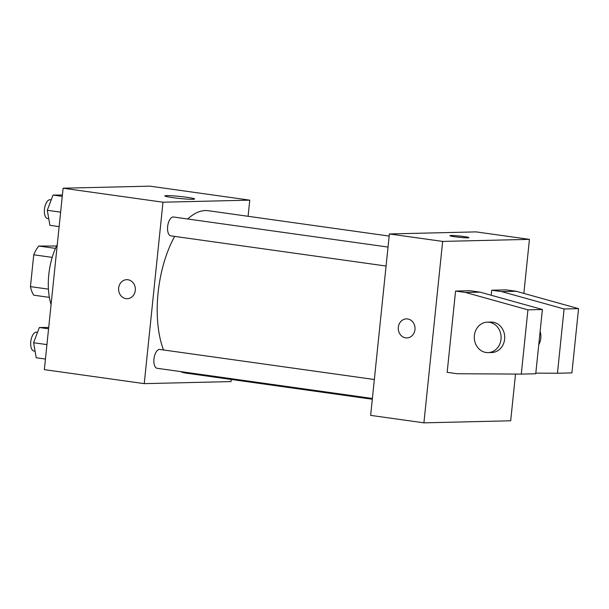 <?xml version="1.0" encoding="UTF-8"?>
<svg xmlns="http://www.w3.org/2000/svg" width="609" height="609" viewBox="0 0 609 609"><rect width="100%" height="100%" fill="white"/><g stroke="black" fill="none" stroke-linecap="round" stroke-linejoin="round"><path stroke-width="0.91" d="M55.48 248.381L38.778 246.044L56.561 246.036M48.423 289.138L30.45 286.618A29.498 13.862 98 0 0 33.693 295.175L49.367 297.375M30.45 286.618L33.739 254.798A29.498 13.862 98 0 1 38.778 246.044M52.199 257.386L33.739 254.798M57.269 244.62A45.705 21.475 98 0 0 48.789 274.674A45.705 21.475 98 0 0 51.087 304.477M231.237 379.46L231.017 381.584L144.234 383.64L44.35 369.64L63.1 188.211L149.883 186.156L249.766 200.155L248.099 216.294M174.661 236.391A81.964 38.519 98 0 0 158.096 292.822A81.964 38.519 98 0 0 163.501 349.962M180.515 371.574A81.964 38.519 98 0 0 185.623 373.066L372.305 399.238M389.166 236.071L208.377 210.729A81.964 38.519 98 0 0 187.717 218.996M144.234 383.64L162.984 202.211L249.766 200.155M374.345 379.514L159.802 349.444A9.523 4.476 98 0 0 153.963 358.975A9.523 4.476 98 0 0 157.16 368.3L372.381 398.469M386.068 266.026L170.847 235.858A9.523 4.476 -82 0 1 167.734 225.81A9.523 4.476 -82 0 1 173.489 217.002L388.032 247.071M162.984 202.211L63.1 188.211M172.629 197.621A14.981 1.02 -174.1 0 1 164.841 195.908A14.981 1.02 -174.1 0 1 179.845 196.441A14.981 1.02 -174.1 0 1 194.636 198.991A14.981 1.02 -174.1 0 1 172.629 197.621M135.297 290.364A9.523 8.381 88.6 0 1 127.197 298.714A9.523 8.381 88.6 0 1 118.595 289.389A9.523 8.381 88.6 0 1 126.748 279.676A9.523 8.381 88.6 0 1 135.297 290.364M127.197 298.714A9.523 8.381 88.6 0 1 118.595 289.389A9.523 8.381 88.6 0 1 126.748 279.676M515.519 374.071L510.685 420.789L423.91 422.844L370.637 415.376L389.387 233.955L476.162 231.892L529.434 239.36L523.854 293.409M467.735 237.822A9.523 0.647 -174.1 0 1 457.047 237.046A9.523 0.647 -174.1 0 1 449.937 235.675A9.523 0.647 -174.1 0 1 459.475 236.01A9.523 0.647 -174.1 0 1 468.884 237.632A9.523 0.647 -174.1 0 1 467.735 237.822M423.91 422.844L442.652 241.415L389.387 233.955M442.652 241.415L529.434 239.36M468.884 237.639A9.523 0.647 5.9 0 0 459.475 236.018A9.523 0.647 5.9 0 0 449.937 235.683M406.424 318.88A9.523 8.381 -91.4 0 0 398.278 327.916A9.523 8.381 -91.4 0 0 405.67 337.85A9.523 8.381 88.6 0 1 398.271 327.916A9.523 8.381 88.6 0 1 406.416 318.88A9.523 8.381 88.6 0 1 415.026 328.198A9.523 8.381 88.6 0 1 406.873 337.919A9.523 8.381 88.6 0 1 405.67 337.85A9.523 8.381 -91.4 0 0 406.873 337.919M447.158 372.335L455.562 291.072L465.55 292.472L527.927 309.844L521.289 374.101L457.146 373.736L447.158 372.335M521.289 374.101L535.753 373.759L542.391 309.501L480.014 292.13L470.026 290.729L455.562 291.072M491.197 295.243L491.714 290.211L506.178 289.869L516.173 291.269L578.55 308.641L571.912 372.898L557.448 373.241L564.086 308.984L501.709 291.612L491.714 290.211M538.744 344.77A15.233 13.406 -91.4 0 0 540.122 331.479M535.813 373.119L557.448 373.241M487.337 322.161L490.953 322.077A15.233 13.406 88.6 0 1 504.716 336.99A15.233 13.406 88.6 0 1 491.676 352.535L488.06 352.619A15.233 13.406 88.6 0 1 486.134 352.512A15.233 13.406 88.6 0 1 474.304 336.617A15.233 13.406 88.6 0 1 487.337 322.161A15.233 13.406 88.6 0 1 501.1 337.074A15.233 13.406 88.6 0 1 488.06 352.619M578.55 308.641L564.086 308.984M542.391 309.501L527.927 309.844M516.173 291.269L501.709 291.612M480.014 292.13L465.55 292.472M59.134 226.609L49.9 225.315L47.289 210.288L53.029 195.07L62.4 195.017M60.626 212.16L47.289 210.288M62.255 196.364L53.029 195.07M51.217 199.859L50.303 199.729A9.523 4.476 98 0 0 44.457 209.268A9.523 4.476 98 0 0 47.654 218.585L48.758 218.745M45.447 359.051L36.213 357.757L33.602 342.738L39.341 327.513L48.712 327.459M46.939 344.603L33.602 342.738M48.568 328.807L39.341 327.513M37.537 332.301L36.616 332.171A9.523 4.476 98 0 0 30.77 341.71A9.523 4.476 98 0 0 33.967 351.035L35.071 351.187"/></g></svg>
